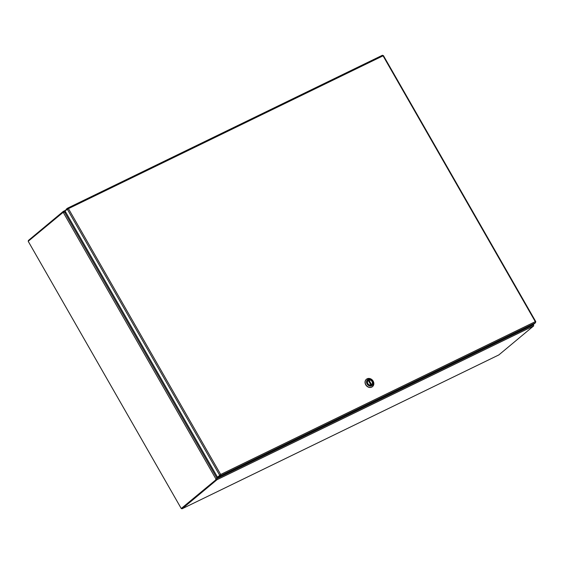 <?xml version="1.0" encoding="UTF-8"?>
<svg xmlns="http://www.w3.org/2000/svg" width="564" height="564" viewBox="0 0 564 564"><rect width="100%" height="100%" fill="white"/><g stroke="black" fill="none" stroke-linecap="round" stroke-linejoin="round"><path stroke-width="0.85" d="M217.02 478.653L217.387 476.982M217.563 477.179L217.281 478.434L533.227 324.984L532.761 324.801M181.439 508.418A0.909 0.479 -115.9 0 0 182.109 508.763A0.909 0.479 -115.9 0 0 182.158 508.735L498.851 354.918L533.671 325.9A0.909 0.479 64.1 0 0 533.748 325.802L533.227 324.984M64.282 211.86L63.654 211.916L63.408 211.331L64.282 211.86M65.241 211.317L64.507 211.676L65.713 212.142M66.051 210.048L63.429 211.324A0.909 0.479 -115.9 0 0 63.358 211.352A0.909 0.479 -115.9 0 0 63.309 211.38L28.482 240.398A0.909 0.479 -115.9 0 0 28.397 241.117M63.626 211.937L63.196 212.29A1.621 0.853 -115.9 0 0 63.577 212.402M216.689 479.132L181.841 508.185M182.158 508.735L216.985 479.717A0.909 0.479 -115.9 0 0 217.055 479.619M533.043 324.913L533.622 324.716A1.621 0.853 -115.9 0 0 533.424 325.188M216.238 479.52L181.241 508.509L216.238 479.52A1.621 0.853 -115.9 0 1 216.442 478.773L215.956 479.012L216.442 478.773M181.241 508.509L28.2 241.279L63.196 212.29M65.932 212.522L64.451 211.944L63.358 212.565A1.621 0.853 64.1 0 1 63.302 212.593A1.621 0.853 64.1 0 1 62.71 212.529M216.879 478.491L217.33 476.876M215.751 479.76A1.621 0.853 64.1 0 1 215.956 479.012L63.358 212.565M68.174 208.863L67.412 208.271L66.08 209.378L66.326 209.822M67.793 208.793L67.236 209.068L219.741 475.353L220.228 475.114L218.007 476.968L220.679 474.472L217.514 477.207L65.015 210.915L68.434 208.645L67.476 208.229L382.47 55.237L382.998 55.695M535.532 322.044L535.581 322.657L533.354 324.512L218.331 477.518L218.014 476.968L217.514 477.207M218.331 477.518L220.552 475.671L220.679 474.472L535.299 321.663L383.055 55.829L68.434 208.645L220.679 474.472M220.235 475.121L220.552 475.671L535.581 322.657M370.929 385.064L368.243 380.411A2.721 2.298 50.2 0 0 368.186 380.453A2.721 2.298 50.2 0 0 367.862 383.598A2.721 2.298 50.2 0 0 370.886 385.036L368.278 380.39L370.957 385.029M368.362 380.503L368.969 380.058L371.62 384.683A2.721 2.298 50.2 0 0 371.669 384.641A2.721 2.298 50.2 0 0 371.993 381.497A2.721 2.298 50.2 0 0 368.969 380.058M366.389 379.297A4.766 4.018 50.2 0 0 366.318 379.353A4.766 4.018 50.2 0 0 366.276 385.586A4.766 4.018 50.2 0 0 372.416 386.671A4.766 4.018 50.2 0 0 372.487 386.615M367.157 378.789A4.766 4.018 -129.8 0 1 372.896 380.714A4.766 4.018 -129.8 0 1 372.557 386.559A4.766 4.018 -129.8 0 1 366.417 385.473A4.766 4.018 -129.8 0 1 366.459 379.241A4.766 4.018 -129.8 0 1 367.157 378.789M371.775 385.776A3.744 3.158 -129.8 0 1 367.065 383.936A3.744 3.158 -129.8 0 1 368.08 379.318A3.744 3.158 -129.8 0 1 372.797 381.151A3.744 3.158 -129.8 0 1 371.775 385.776M368.525 380.094A2.841 2.397 50.2 0 0 368.743 384.69A2.841 2.397 50.2 0 0 372.515 382.857A2.841 2.397 50.2 0 0 368.525 380.094M368.891 380.087A2.735 2.312 50.2 0 0 368.532 380.221A2.735 2.312 50.2 0 0 368.13 380.474A2.735 2.312 50.2 0 0 368.109 384.063A2.735 2.312 50.2 0 0 371.641 384.683A2.735 2.312 50.2 0 0 372.057 384.197M533.671 325.9L216.985 479.717M64.451 211.944L217.006 478.328M67.546 208.201L382.434 55.258M368.8 380.136L371.464 384.796M63.358 211.352L66.08 210.027M498.802 354.946L182.109 508.763M535.8 321.67L383.386 55.547"/></g></svg>
